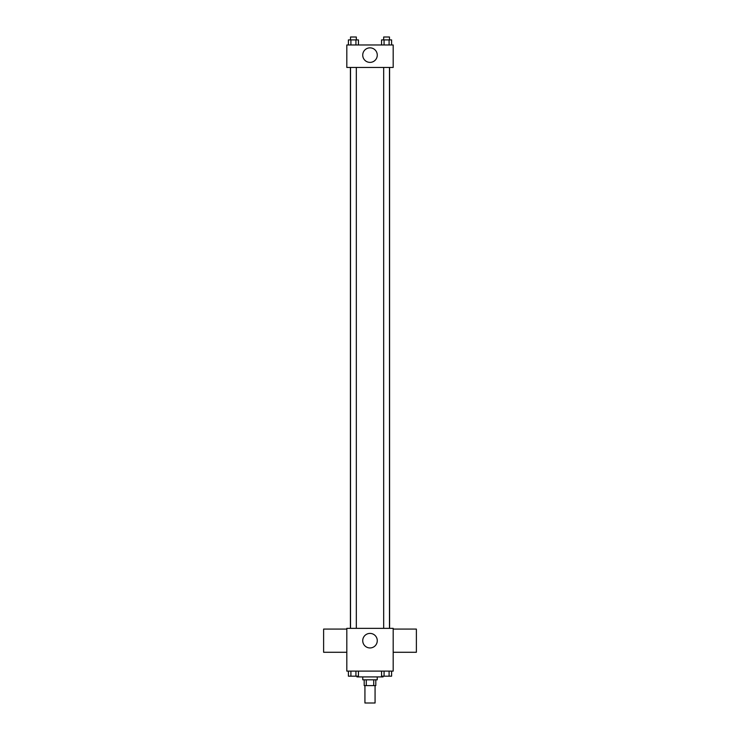 <?xml version="1.0" encoding="UTF-8"?>
<svg xmlns="http://www.w3.org/2000/svg" width="740" height="740" viewBox="0 0 740 740"><rect width="100%" height="100%" fill="white"/><g stroke="black" fill="none" stroke-linecap="round" stroke-linejoin="round"><path stroke-width="1.11" d="M364.931 685.61L364.931 703L375.069 703L375.069 685.61M373.719 679.81L373.719 685.61L364.2 685.61L364.2 679.81M373.719 685.61L375.8 685.61L375.8 679.81M377.243 676.915L377.243 679.81L362.757 679.81L362.757 676.915M366.282 679.81L366.282 685.61M356.957 676.184L356.957 676.915L383.043 676.915L383.043 676.184M393.19 671.115L346.81 671.115L346.81 628.352L393.19 628.352L393.19 671.115M377.271 640.673A7.271 7.271 0 0 1 366.365 646.973A7.271 7.271 0 0 1 366.365 634.384A7.271 7.271 0 0 1 377.271 640.673M393.19 652.273L416.38 652.273L416.38 629.083L393.19 629.083M346.81 629.083L323.621 629.083L323.621 652.273L346.81 652.273M389.592 67.442L389.592 628.352M383.681 628.352L383.681 67.442M356.319 67.442L356.319 628.352M393.19 67.442L346.81 67.442L346.81 44.974L393.19 44.974L393.19 67.442M377.271 55.121A7.271 7.271 0 0 1 366.365 61.411A7.271 7.271 0 0 1 366.365 48.822A7.271 7.271 0 0 1 377.271 55.121M391.599 44.974L391.599 39.895L381.562 39.895L381.562 44.974M389.092 39.895L389.092 44.974M384.069 39.895L384.069 44.974M383.681 39.895L383.681 37L389.481 37L389.481 39.895M358.438 44.974L358.438 39.895L348.401 39.895L348.401 44.974M355.931 39.895L355.931 44.974M350.908 39.895L350.908 44.974M350.519 39.895L350.519 37L356.319 37L356.319 39.895M391.599 671.115L391.599 676.184L381.562 676.184L381.562 671.115M389.092 671.115L389.092 676.184M384.069 671.115L384.069 676.184M389.481 676.184L383.681 676.184M358.438 671.115L358.438 676.184L348.401 676.184L348.401 671.115M355.931 671.115L355.931 676.184M350.908 671.115L350.908 676.184M356.319 676.184L350.519 676.184M350.409 67.442L350.409 628.352M389.481 628.352L389.481 67.442M350.519 67.442L350.519 628.352"/></g></svg>
